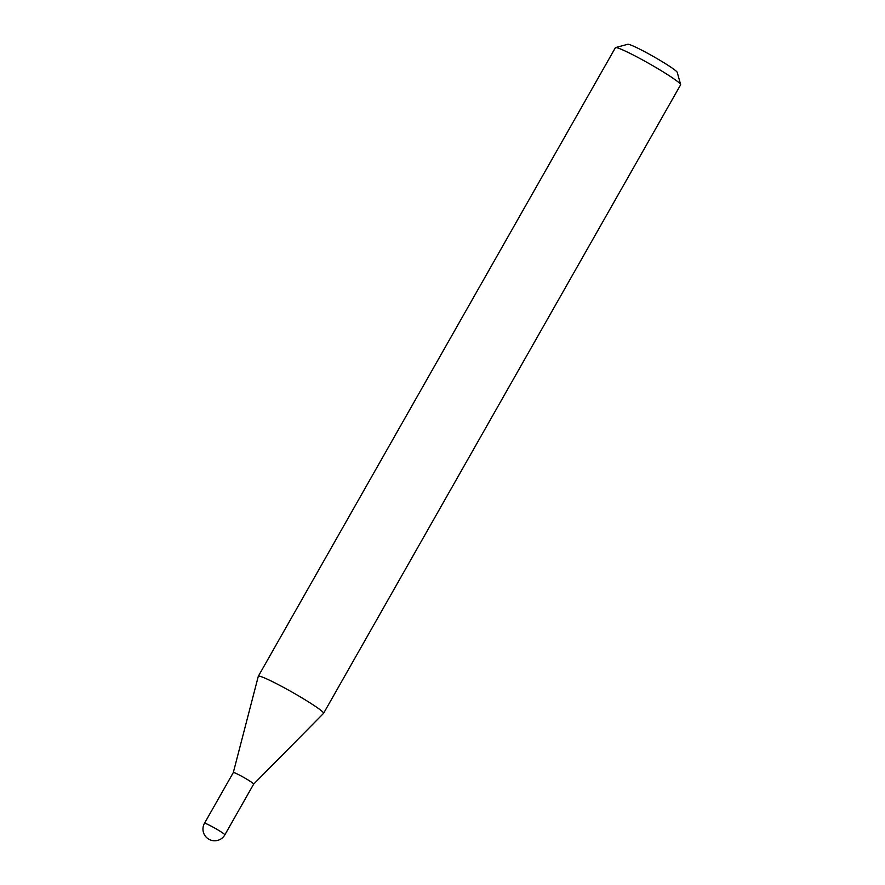 <?xml version="1.0" encoding="UTF-8"?>
<svg xmlns="http://www.w3.org/2000/svg" width="885" height="885" viewBox="0 0 885 885"><rect width="100%" height="100%" fill="white"/><g stroke="black" fill="none" stroke-linecap="round" stroke-linejoin="round"><path stroke-width="1.33" d="M204.49 823.282A11.704 11.704 0 0 0 213.905 840.75A11.704 11.704 0 0 0 224.845 834.854A11.704 0.896 29.6 0 0 216.703 829.201A11.704 0.896 29.6 0 0 204.678 823.238A11.704 0.896 29.6 0 0 204.49 823.282L233.319 772.539A11.704 0.896 29.6 0 1 233.319 772.539A11.704 0.896 29.6 0 1 245.532 778.446A11.704 0.896 29.6 0 1 253.674 784.099A11.704 0.896 29.6 0 1 253.663 784.121L323.545 713.376A37.524 2.876 29.6 0 0 323.578 713.321L680.62 84.805A37.524 2.876 29.6 0 0 680.642 84.551A37.524 2.876 29.6 0 0 650.729 64.505A37.524 2.876 29.6 0 0 615.993 47.569A37.524 2.876 29.6 0 0 615.573 47.591A37.524 2.876 29.6 0 0 615.374 47.735L258.32 676.251A37.524 2.876 29.6 0 1 258.94 676.085A37.524 2.876 29.6 0 1 294.926 693.751A37.524 2.876 29.6 0 1 323.578 713.321M258.32 676.251A37.524 2.876 29.6 0 0 258.298 676.306L233.308 772.539A11.704 0.896 29.6 0 1 233.507 772.483A11.704 0.896 29.6 0 1 244.736 777.992A11.704 0.896 29.6 0 1 253.674 784.099L224.845 834.854M615.573 47.591L627.797 44.272A28.519 2.19 29.6 0 1 628.107 44.25A28.519 2.19 29.6 0 1 654.502 57.127A28.519 2.19 29.6 0 1 677.235 72.36L680.642 84.551"/></g></svg>
